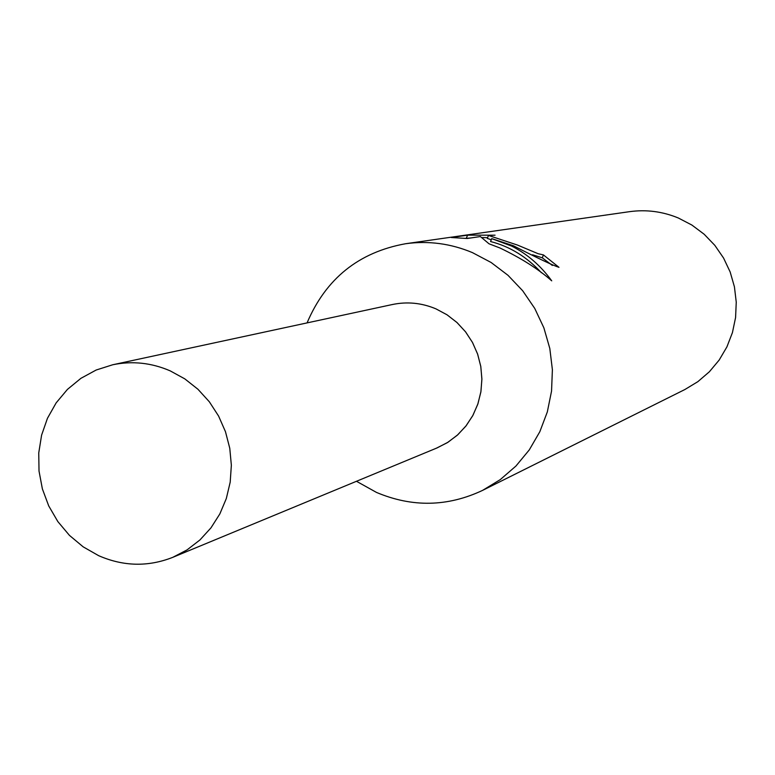 <?xml version="1.0" encoding="UTF-8"?>
<svg xmlns="http://www.w3.org/2000/svg" width="775" height="775" viewBox="0 0 775 775"><rect width="100%" height="100%" fill="white"/><g stroke="black" fill="none" stroke-linecap="round" stroke-linejoin="round"><path stroke-width="1.16" d="M356.471 481.285L376.534 492.445C412.29 507.509 447.63 506.831 482.544 490.401L500.224 479.647L515.947 466.037L529.267 449.917L539.826 431.723L547.324 411.932L551.548 391.075L552.391 369.723L549.804 348.44L543.866 327.815L534.74 308.411L522.67 290.741L507.993 275.299L491.108 262.483L472.479 252.64C450.808 243.544 428.517 240.579 405.606 243.728C358.728 252.224 325.887 278.613 307.065 322.904M436.383 448.202L447.378 442.641L457.279 435.23L465.804 426.192L472.702 415.768L477.778 404.269L480.868 392.005L481.895 379.343L480.82 366.633L477.681 354.262L472.556 342.569L465.61 331.903L457.027 322.555L447.059 314.815L436.005 308.886C421.522 302.783 406.73 301.388 391.627 304.691M513.408 245.752L491.728 238.623L511.587 246.053C527.232 253.977 540.611 265.563 551.722 280.831C538.586 269.216 521.352 258.269 500.011 248.01L489.006 243.786L480.364 236.549L467.238 238.497L451.302 237.518M482.544 490.401L684.906 389.515L697.868 381.658L709.387 371.758L719.161 360.065L726.911 346.89L732.433 332.591L735.582 317.537L736.25 302.153L734.429 286.827L730.166 271.986L723.569 258.036L714.821 245.336L704.165 234.244L691.881 225.05L678.309 217.988C662.518 211.478 646.224 209.366 629.436 211.682L405.606 243.728M451.282 237.508L467.645 235.164L495.051 235.183L488.492 235.455L517.487 245.065L538.16 253.716L543.44 254.927L558.978 267.327C552.992 265.457 537.811 258.269 513.418 245.752M552.333 265.447L542.277 257.804L532.551 254.781M542.277 257.804L543.44 254.927M467.645 235.164L466.211 238.351M487.591 237.673L482.137 237.557M470.948 237.944L466.385 238.332M541.405 272.752C526.835 256.874 509.882 246.469 490.565 241.538L491.728 238.623M491.263 239.785L487.31 238.4M170.219 370.876C151.425 362.758 132.263 360.724 112.714 364.763L96.168 370.024L80.91 378.326L67.435 389.399L56.158 402.864L47.459 418.277L41.598 435.143L38.75 452.92L39.012 471.016L42.373 488.88L48.718 505.91L57.844 521.585L69.459 535.389L83.206 546.869L98.638 555.665C123.37 566.477 148.083 567.038 172.777 557.341L187.085 549.872L199.94 539.952L210.965 527.862L219.838 513.932L226.31 498.558L230.194 482.166L231.357 465.242L229.768 448.26L225.477 431.714L218.598 416.068L209.337 401.779L197.954 389.263L184.789 378.859L170.219 370.876M172.777 557.341L437.119 447.892L448.008 442.244L457.793 434.765L466.192 425.688L472.973 415.264L477.942 403.765L480.936 391.54L481.895 378.927L480.762 366.294L477.584 353.981L472.44 342.366L465.494 331.768L456.93 322.487L447.01 314.786L435.996 308.886C421.794 302.899 407.262 301.446 392.402 304.517L112.714 364.763M488.483 235.445L487.301 238.4"/></g></svg>
